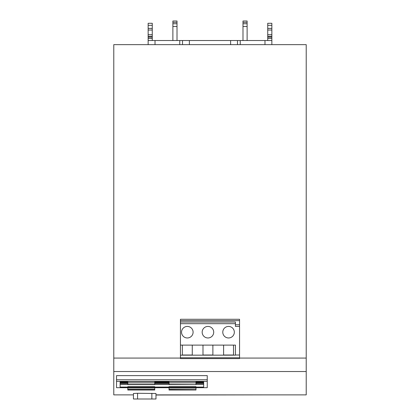 <?xml version="1.0" encoding="UTF-8"?>
<svg xmlns="http://www.w3.org/2000/svg" width="420" height="420" viewBox="0 0 420 420"><rect width="100%" height="100%" fill="white"/><g stroke="black" fill="none" stroke-linecap="round" stroke-linejoin="round"><path stroke-width="0.63" d="M116.529 381.37L207.249 381.37L207.249 379.774L116.529 379.774L116.529 387.692L127.801 387.671M202.167 332.199A5.775 5.775 0 0 1 207.937 326.424A5.775 5.775 0 0 1 213.712 332.199A5.775 5.775 0 0 1 207.937 337.969A5.775 5.775 0 0 1 202.167 332.199M181.545 332.199A5.775 5.775 0 0 1 187.32 326.424A5.775 5.775 0 0 1 193.095 332.199A5.775 5.775 0 0 1 187.32 337.969A5.775 5.775 0 0 1 181.545 332.199M222.784 332.199A5.775 5.775 0 0 1 228.559 326.424A5.775 5.775 0 0 1 234.328 332.199A5.775 5.775 0 0 1 228.559 337.969A5.775 5.775 0 0 1 222.784 332.199M148.145 25.321L152.271 25.321L152.271 23.284L148.145 23.284L148.145 44.641M152.271 25.321L152.271 34.697L148.145 34.697M195.977 384.457L195.977 381.512L169.04 381.512L169.04 384.457L195.977 384.636L169.04 384.457M169.04 387.13L169.04 387.697L195.977 387.697L195.977 387.13L169.04 387.13L169.04 386.673L195.977 386.673L195.977 387.13M306.217 358.071L306.217 44.641L113.783 44.641L113.783 394.879L133.439 394.879L133.439 399L137.56 399L137.56 393.283L155.983 393.493L155.983 394.879L306.217 394.879L306.217 358.071L239.552 358.071M116.529 379.774L116.529 375.627L207.249 375.627L207.249 379.774M133.439 399L133.439 393.493L137.56 393.283M151.856 393.283L151.856 399L155.983 399L155.983 393.493M207.249 381.37L207.249 387.692L195.977 387.671M151.856 399L137.56 399M180.448 357.761L180.448 358.591L239.552 358.591L239.552 326.424L235.431 326.424L235.431 322.024L180.448 322.024L180.448 357.761L239.552 357.761M239.552 326.424L239.552 319.279L180.448 319.279L180.448 322.024M189.383 44.641L189.383 40.52L148.145 40.52M271.856 25.321L271.856 23.284L267.729 23.284L267.729 37.165L271.856 37.165L271.856 25.321L267.729 25.321M271.856 37.165L271.856 38.456L267.729 38.456L267.729 40.52M271.856 44.641L271.856 38.456M271.856 40.52L264.983 40.52L264.983 44.641M237.489 44.641L237.489 40.52L264.983 40.52M169.04 381.964L154.744 381.964M195.977 387.072L203.679 387.072L203.679 381.964L195.977 381.964M154.744 387.072L169.04 387.072M127.801 381.964L120.104 381.964L120.104 387.072L127.801 387.072M154.744 381.512L127.801 381.512L127.801 384.636L154.744 384.626L154.744 381.512M189.383 40.52L230.617 40.52L230.617 44.641M237.489 40.52L230.617 40.52M182.511 40.52L182.511 44.641M180.448 355.168L235.431 355.168L235.431 345.119L233.504 345.119L233.504 355.016L223.608 355.016L223.608 345.119L212.888 345.119L212.888 355.016L202.991 355.016L202.991 345.119L192.271 345.119L192.271 355.016L182.369 355.016L182.369 345.119L180.448 345.119M182.369 345.119L192.271 345.119M202.991 345.119L212.888 345.119M223.608 345.119L233.504 345.119M239.552 320.649L180.448 320.649M239.552 324.776L235.431 324.776M148.145 36.34L152.271 36.34L152.271 40.52M152.271 36.34L152.271 34.697M267.729 38.456L267.729 37.165M264.705 394.879L155.983 395.015M195.977 382.536L203.679 382.536L203.679 381.964M195.977 389.828L195.977 389.046L169.04 389.046L169.04 389.828L195.977 390.017L169.04 389.828M207.249 387.692L195.977 387.676L195.977 389.046M169.04 389.046L169.04 387.697L154.744 387.692L154.744 387.13L127.801 387.13L127.801 390.017L154.744 389.996L154.744 387.697L116.529 387.692M127.801 387.13L127.801 386.673L154.744 386.673L154.744 387.13M120.104 381.964L120.104 382.536L127.801 382.536M177.009 23.751L172.888 23.751L172.888 22.375L177.009 22.375L177.009 40.52M177.009 22.375L177.009 21L172.888 21L172.888 22.375M172.888 23.751L172.888 40.52M247.112 26.497L242.991 26.497L242.991 22.375L247.112 22.375L247.112 40.52M247.112 22.375L247.112 21L242.991 21L242.991 22.375M242.991 26.497L242.991 40.52M203.679 384.326L195.977 384.326M169.04 384.326L154.744 384.326M127.801 384.326L120.104 384.326M242.991 23.751L247.112 23.751M154.744 382.536L169.04 382.536M203.679 383.255L195.977 383.255M169.04 383.255L154.744 383.255M127.801 383.255L120.104 383.255M152.271 28.376L148.145 28.376M195.977 382.867L169.04 382.867M306.217 371.527L113.783 371.527M180.448 358.071L113.783 358.071M179.76 44.641L179.76 40.52M155.017 44.641L155.017 40.52M240.24 44.641L240.24 40.52M169.04 387.671L154.744 387.671M235.431 355.016L239.552 355.016M235.431 323.673L180.448 323.673M148.145 38.456L152.271 38.456M152.271 37.165L148.145 37.165M148.145 30.03L152.271 30.03M267.729 28.376L271.856 28.376M271.856 30.03L267.729 30.03M267.729 34.697L271.856 34.697M267.729 36.34L271.856 36.34M127.801 382.867L154.744 382.867M127.801 384.457L154.744 384.457M172.888 26.497L177.009 26.497M203.679 384.111L195.977 384.111M169.04 384.111L154.744 384.111M127.801 384.111L120.104 384.111M154.744 389.828L127.801 389.828M127.801 389.046L154.744 389.046M169.04 390.017L195.977 390.017M154.744 390.017L127.801 390.017M154.744 384.636L127.801 384.636M169.04 384.636L195.977 384.636"/></g></svg>
